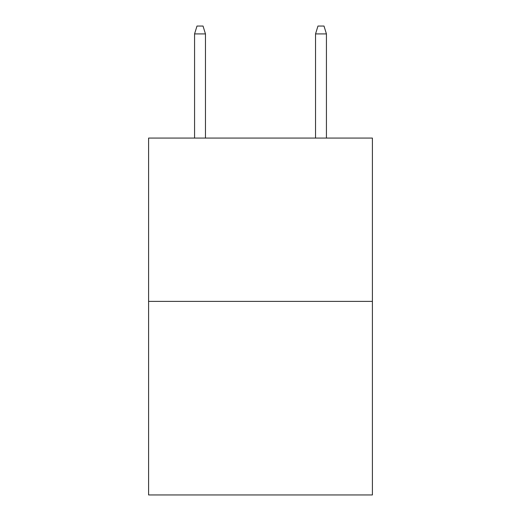 <?xml version="1.0" encoding="UTF-8"?>
<svg xmlns="http://www.w3.org/2000/svg" width="521" height="521" viewBox="0 0 521 521"><rect width="100%" height="100%" fill="white"/><g stroke="black" fill="none" stroke-linecap="round" stroke-linejoin="round"><path stroke-width="0.78" d="M372.404 301.392L372.404 138.072L148.596 138.072L148.596 494.95L372.404 494.95L372.404 301.392L148.596 301.392M205.456 138.072L205.456 33.911L194.567 33.911L194.567 138.072M194.567 33.911L196.99 26.05L203.034 26.05L205.456 33.911M315.544 33.911L317.966 26.05L324.01 26.05L326.433 33.911L315.544 33.911L315.544 138.072M326.433 33.911L326.433 138.072"/></g></svg>
